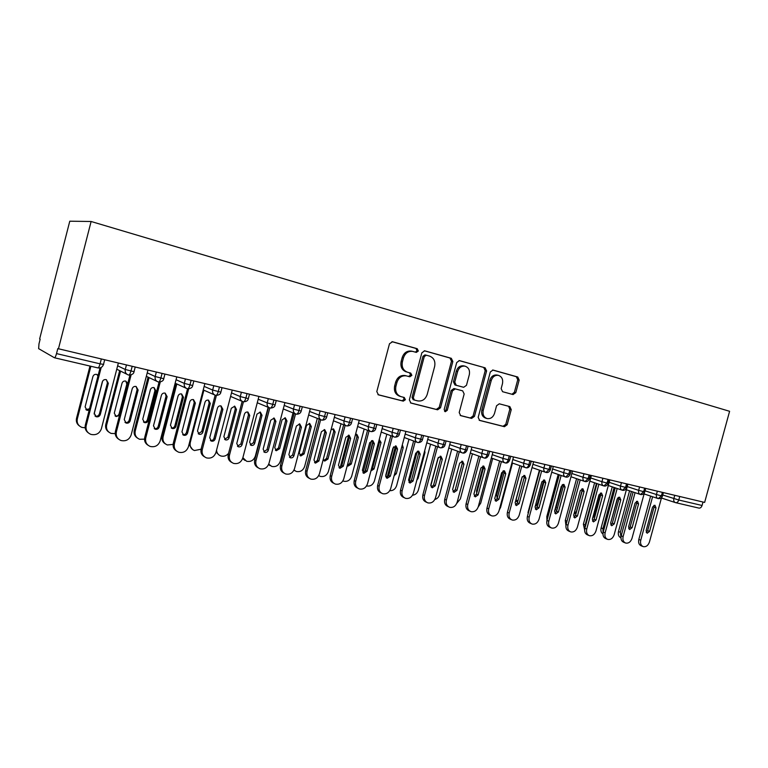 <?xml version="1.0" encoding="UTF-8"?>
<svg xmlns="http://www.w3.org/2000/svg" width="768" height="768" viewBox="0 0 768 768"><rect width="100%" height="100%" fill="white"/><g stroke="black" fill="none" stroke-linecap="round" stroke-linejoin="round"><path stroke-width="1.15" d="M418.339 350.995L417.226 348.71L392.544 341.75L389.482 343.757L376.8 391.603L378.47 394.858L403.296 401.136L405.398 399.715L404.275 397.469L401.098 396.662C396.73 395.011 395.002 391.565 395.894 386.342L396.95 382.387C398.698 377.501 401.846 375.331 406.378 375.878L409.824 376.79L411.869 375.37L410.746 373.104L407.578 372.25C403.229 370.541 401.501 367.066 402.403 361.834L403.45 357.869C405.149 353.078 408.23 350.918 412.675 351.398L416.342 352.406L418.339 350.995M415.411 352.147L417.053 350.707L415.939 348.432L391.949 341.674M377.952 394.656L402.048 400.752L404.141 399.322L403.402 397.248M409.824 376.79L408.547 376.445L410.592 375.034L409.469 372.778L407.578 372.25M513.062 394.55L515.798 392.63L519.158 380.083L517.766 377.021L492.998 370.051L490.31 372L478.176 417.37L479.635 420.432L504.451 426.701L507.178 424.742L511.238 409.622L509.837 406.598L499.277 403.805L496.56 405.763L494.534 413.328C493.123 417.264 490.656 419.021 487.142 418.579C483.792 417.322 482.486 414.595 483.226 410.4L491.213 380.582C492.566 376.733 494.957 374.995 498.374 375.35C501.859 376.589 503.232 379.373 502.474 383.683L501.149 388.627L502.57 391.699L513.139 394.57M58.416 348.931L91.114 221.491L729.6 411.293L704.64 502.416L57.802 348.605L56.525 353.597L100.08 363.84L101.299 359.117M452.842 361.507L451.315 358.31L424.694 350.813L421.853 352.819L409.344 399.878L410.947 403.066L437.587 409.805L440.496 407.798L452.842 361.507L451.498 361.2L449.971 358.013L424.253 350.765M459.581 360.634L485.136 367.834L486.586 370.963L474.432 416.419L471.619 418.406L460.694 415.642L459.197 412.55L464.16 393.974L462.662 390.845L455.28 388.886L452.458 390.874L447.264 410.333L445.248 411.734L444.173 409.555L456.701 362.582L459.36 360.586M91.114 221.491L69.773 221.203L39.638 338.938L40.157 339.216L38.976 343.853L38.65 348.653L54.442 357.763C55.066 357.725 55.757 356.333 56.525 353.597M703.008 502.032L702.058 505.478C701.376 507.427 700.301 508.291 698.832 508.08L675.792 502.694M132.154 366.442L130.944 371.107C130.205 373.709 129.456 375.034 128.698 375.091L128.669 375.082C132.058 374.89 133.834 373.757 134.006 371.702L134.17 371.578M162.029 373.536L160.829 378.134C160.09 380.698 159.322 382.003 158.506 382.042L158.477 382.032C161.798 381.85 163.536 380.736 163.728 378.701L163.843 378.566M191.107 380.438L189.926 384.979C189.187 387.504 188.39 388.781 187.526 388.81L173.299 443.194L174.374 443.875C173.674 447.898 175.133 450.691 178.762 452.246C183.427 453.187 186.643 451.354 188.41 446.774L204.845 383.702M219.418 387.168L218.246 391.651C217.517 394.138 216.701 395.386 215.798 395.405L215.76 395.395M247.008 393.725L245.846 398.141C245.117 400.589 244.282 401.818 243.331 401.827L243.293 401.818C246.413 401.683 248.074 400.618 248.323 398.621L248.362 398.477M273.888 400.109L272.736 404.467C272.016 406.886 271.162 408.096 270.173 408.086L270.125 408.077M300.086 406.33L298.954 410.64C298.234 413.021 297.36 414.202 296.333 414.192L296.285 414.173M325.642 412.397L324.518 416.65C323.798 419.002 322.915 420.163 321.85 420.144L321.802 420.125M350.563 418.32L349.45 422.515C348.739 424.838 347.837 425.981 346.742 425.952L346.685 425.933M374.88 424.09L373.786 428.246C373.075 430.531 372.154 431.654 371.03 431.616L370.973 431.597M398.621 429.734L397.526 433.834C396.826 436.09 395.894 437.194 394.742 437.146L394.675 437.126M421.795 435.235L420.71 439.286C420.01 441.514 419.069 442.598 417.888 442.541L417.821 442.531M444.422 440.611L443.357 444.614C442.656 446.813 441.706 447.878 440.496 447.821L440.429 447.802M466.531 445.862L465.475 449.818C464.774 451.987 463.814 453.043 462.576 452.966L462.509 452.947M488.131 450.989L487.085 454.896C486.394 457.046 485.414 458.083 484.157 458.006L484.09 457.987M509.242 456.01L508.205 459.869C507.514 461.99 506.534 463.008 505.258 462.922L505.181 462.902M529.882 460.906L528.854 464.726C528.163 466.819 527.174 467.827 525.878 467.731L525.802 467.712M550.061 465.706L549.043 469.478L545.962 472.416M569.808 470.39L568.79 474.125L565.69 477.024M589.114 474.979L588.115 478.675L584.995 481.526M608.016 479.472L607.027 483.12L603.878 485.933M626.515 483.859L625.536 487.478L622.368 490.243M644.63 488.16L643.651 491.741L640.474 494.467M662.362 492.374L661.402 495.917L658.205 498.605M411.802 351.216L411.398 351.11C406.954 350.63 403.882 352.79 402.182 357.571L403.45 357.869M406.31 371.923C401.962 370.214 400.234 366.749 401.136 361.517L402.182 357.571M406.598 375.926L405.11 375.542C400.579 374.995 397.44 377.165 395.693 382.032L396.95 382.387M400.512 396.48L399.84 396.278C395.482 394.627 393.754 391.2 394.646 385.978L395.693 382.032M410.448 402.874L436.282 409.402L439.181 407.395L451.498 361.2M426.355 355.21L424.272 356.592L413.309 397.824L414.432 400.061L417.792 400.915C422.304 401.491 425.443 399.341 427.19 394.454L434.65 366.451C435.552 361.296 433.891 357.859 429.638 356.122L426.355 355.21M426.202 355.171L424.963 354.893L422.976 356.294L424.272 356.592M414.307 400.022L413.155 399.667L412.042 397.44L422.976 356.294M459.034 360.566L485.136 367.834M460.224 415.45L470.256 417.994L473.069 416.016L485.203 370.646L483.744 367.526M455.338 388.896L453.936 388.531L451.123 390.518L445.939 409.939L447.264 410.333M444.566 411.341L445.939 409.939M469.315 374.678C470.064 370.272 468.634 367.44 465.014 366.163C461.482 365.789 459.024 367.555 457.642 371.462L454.781 382.166L456.298 385.315L463.68 387.293L466.474 385.315L469.315 374.678M465.014 366.163L463.661 365.856C460.128 365.482 457.67 367.238 456.288 371.146L457.642 371.462M463.613 387.283L454.954 384.97L453.446 381.821L456.288 371.146M498.374 375.35L496.973 375.034C493.555 374.669 491.174 376.406 489.821 380.246L491.213 380.582M486.682 418.445L485.77 418.176C482.419 416.918 481.114 414.192 481.853 410.006L489.821 380.246M479.165 420.24L503.05 426.278L505.776 424.33L509.827 409.238L508.589 406.262M511.949 394.243L514.378 392.275L517.738 379.757L516.346 376.704L492.576 370.013M90.883 366.259L77.318 418.925C76.627 422.947 78.173 425.77 81.936 427.411L85.162 427.786M79.411 425.933C76.838 424.022 75.878 421.478 76.522 418.33L77.318 418.925M94.128 414.048L102.634 381.091M98.15 375.293L96.768 374.429C94.877 374.083 93.59 374.803 92.909 376.589L85.104 406.886L87.005 410.314L89.146 410.237M89.981 366.058L76.522 418.33M97.949 376.07L96.931 374.477M85.843 409.603L89.51 408.826M88.32 432.864C85.661 430.896 84.672 428.275 85.344 425.011L100.061 367.901M85.344 425.011L86.189 425.654C85.478 429.802 87.053 432.72 90.931 434.39C96.019 435.466 99.504 433.603 101.376 428.794L118.32 363.158M106.416 379.699L107.434 382.762L99.408 413.885C98.669 415.776 97.306 416.525 95.299 416.122L94.963 415.987M86.189 425.654L101.194 367.459M94.224 413.194L102.298 381.898C102.998 380.054 104.323 379.306 106.272 379.651L108.346 383.27L100.291 414.49C99.562 416.39 98.189 417.139 96.173 416.736L94.224 413.194M120.576 371.107L106.646 425.05C105.965 429.034 107.462 431.818 111.149 433.411L115.219 433.622M108.845 432.115C106.147 430.262 105.12 427.699 105.773 424.435L106.646 425.05M127.805 383.395L125.779 381.101C123.936 380.774 122.678 381.494 122.016 383.251L114.288 413.155L116.141 416.534L119.52 415.45M119.664 370.656L105.773 424.435M115.037 415.872L115.248 415.949C117.139 416.323 118.435 415.613 119.126 413.808L126.816 384.077L125.827 381.12M149.069 377.616L135.235 431.021C134.544 434.957 136.013 437.712 139.622 439.267L144.509 439.162M137.501 438.106C134.698 436.31 133.622 433.738 134.285 430.397L135.235 431.021M155.971 391.027L154.061 387.61C152.256 387.302 151.037 388.013 150.384 389.741L142.733 419.261L144.538 422.592C146.381 422.957 147.648 422.246 148.33 420.461L155.971 391.027L154.963 390.518L153.994 387.6M148.08 377.146L134.285 430.397M143.482 421.968L143.568 421.997C145.411 422.362 146.669 421.651 147.35 419.875L154.963 390.518M176.822 383.981L163.094 436.829C162.413 440.736 163.843 443.453 167.376 444.97L173.088 444.403M165.408 443.923C162.528 442.186 161.424 439.613 162.086 436.205L163.094 436.829M183.475 397.325L181.622 393.965C179.875 393.658 178.675 394.368 178.032 396.077L170.458 425.213L172.214 428.506C174.01 428.851 175.248 428.15 175.92 426.394L183.475 397.325L182.41 396.806L181.478 393.926M175.776 383.501L162.086 436.205M172.214 428.506L171.206 427.92C172.982 428.237 174.211 427.536 174.874 425.789L182.41 396.806M203.894 390.211L190.272 442.502C189.59 446.371 190.982 449.05 194.438 450.538L201.053 449.232M192.595 449.568L189.005 444.49M210.317 403.459L208.512 400.147C206.803 399.859 205.632 400.56 204.998 402.25L197.501 431.021L199.21 434.266C200.966 434.602 202.166 433.901 202.829 432.173L210.317 403.459L209.184 402.941L208.282 400.099M198.221 433.69L201.715 431.558L209.184 402.941M118.608 439.162C115.814 437.251 114.758 434.611 115.44 431.232L129.936 375.168M115.44 431.232L116.371 431.885C115.661 435.994 117.197 438.874 120.989 440.506C125.923 441.533 129.322 439.68 131.155 434.938L147.926 370.186M136.109 386.477L138.125 390.048L130.157 420.845C129.437 422.717 128.102 423.456 126.144 423.072L124.243 419.587L132.23 388.704C132.922 386.89 134.208 386.15 136.109 386.477L137.136 389.52L129.187 420.23C128.467 422.093 127.133 422.832 125.194 422.448L124.992 422.381M116.371 431.885L131.098 374.918M148.061 445.248C145.162 443.405 144.067 440.755 144.749 437.29L159.053 382.118M144.749 437.29L145.757 437.952C145.046 442.022 146.544 444.864 150.25 446.458C155.059 447.437 158.362 445.594 160.157 440.938L176.755 377.03M165.082 393.11L166.061 396.106L158.189 426.403C157.488 428.237 156.192 428.976 154.301 428.611L154.234 428.582M145.757 437.952L160.253 382.042M153.485 425.808L161.386 395.338C162.058 393.552 163.325 392.813 165.168 393.13L167.126 396.643L159.235 427.037C158.525 428.87 157.229 429.61 155.328 429.245L153.485 425.808M176.717 451.162C173.75 449.386 172.608 446.726 173.299 443.194M193.296 399.562L194.237 402.518L186.451 432.422C185.77 434.218 184.522 434.947 182.698 434.621M174.374 443.875L188.678 388.886M181.958 431.866L189.782 401.798C190.445 400.032 191.674 399.302 193.478 399.61L195.379 403.066L187.565 433.066C186.874 434.88 185.606 435.61 183.754 435.254L181.958 431.866M204.624 456.893C201.6 455.184 200.429 452.544 201.12 448.954L215.146 395.194M201.12 448.954L202.272 449.635C201.562 453.619 202.992 456.374 206.534 457.901C211.075 458.794 214.214 456.979 215.952 452.458L232.214 390.211M220.8 405.859L221.702 408.768L213.994 438.298C213.36 440.016 212.17 440.746 210.422 440.496M202.272 449.635L216.394 395.482M209.712 437.779L217.459 408.096C218.112 406.349 219.312 405.629 221.059 405.926L222.902 409.334L215.174 438.941C214.493 440.726 213.254 441.446 211.459 441.11L209.712 437.779M216.547 450.154C216.806 453.034 218.237 454.973 220.848 455.962C223.891 456.758 226.464 455.866 228.576 453.293M219.101 455.069L216.048 452.074M236.486 409.459L234.739 406.195L231.302 408.269L223.882 436.694L225.542 439.891C227.251 440.208 228.432 439.517 229.075 437.808L236.486 409.459L235.296 408.922L234.442 406.128M224.582 439.315L227.914 437.194L235.296 408.922M231.811 462.47C228.739 460.829 227.558 458.198 228.25 454.56L242.16 401.366M228.25 454.56L229.459 455.251C228.758 459.197 230.141 461.914 233.616 463.402C238.032 464.256 241.094 462.461 242.794 458.006L258.893 396.547M247.613 412.003L248.477 414.864L240.845 444.01L237.456 446.218M229.459 455.251L243.427 401.846M236.755 443.53L244.426 414.23C245.069 412.512 246.24 411.792 247.949 412.08L249.744 415.44L242.083 444.672C241.421 446.429 240.211 447.149 238.464 446.822L236.755 443.53M242.87 457.709L246.614 461.261C250.81 462.067 253.728 460.349 255.35 456.086L268.147 407.28M244.954 460.416L242.602 458.64M262.032 415.306L260.333 412.08L256.973 414.144L249.619 442.214L251.242 445.373C252.912 445.68 254.054 444.989 254.698 443.309L262.032 415.306L260.794 414.758L259.968 412.013M250.291 444.816L253.469 442.685L260.794 414.758M268.742 464.15L271.757 466.426C275.856 467.203 278.698 465.494 280.291 461.299L293.021 412.877M270.182 465.638L268.531 464.65M286.973 421.008L285.312 417.84L282.038 419.885L274.752 447.619L276.326 450.73L279.706 448.675L286.973 421.008L285.677 420.461L284.89 417.754M275.395 450.173L278.419 448.051L285.677 420.461M294.01 470.045L296.314 471.475C300.307 472.214 303.091 470.525 304.656 466.387L317.309 418.368M294.797 470.717L293.894 470.294M311.318 426.586L309.706 423.456L306.499 425.482L299.28 452.88L300.826 455.962L304.118 453.926L311.318 426.586L309.974 426.019L309.235 423.37M299.894 455.395L302.794 453.283L309.974 426.019M318.72 475.603L320.294 476.4C324.192 477.12 326.909 475.43 328.454 471.35L341.03 423.754M323.232 459.437L324.749 461.069L327.974 459.043L335.107 432.029L333.533 428.938L331.085 429.696M324.998 431.318L317.107 461.222M323.827 460.502L326.592 458.4L333.706 431.453L333.014 428.861M258.298 467.894C255.206 466.32 254.006 463.699 254.698 460.032L268.493 407.424M254.698 460.032L255.965 460.723C255.264 464.64 256.618 467.318 260.016 468.768C264.317 469.584 267.302 467.798 268.973 463.411L284.909 402.72M273.773 418.003L274.589 420.806L267.034 449.587L263.798 451.795M255.965 460.723L269.798 407.981M263.136 449.146L270.73 420.211L274.166 418.08L275.914 421.392L268.33 450.25C267.677 451.987 266.496 452.707 264.797 452.39L263.136 449.146M284.122 473.174C281.011 471.667 279.802 469.066 280.493 465.37L294.173 413.347M280.493 465.37L281.818 466.07C281.126 469.939 282.442 472.579 285.763 474C289.958 474.787 292.867 473.011 294.509 468.691L310.291 408.749M299.28 423.85L300.058 426.605L292.579 455.03L289.498 457.229M281.818 466.07L295.536 413.923M288.864 454.627L296.381 426.048L299.741 423.936L301.44 427.2L293.933 455.702C293.29 457.411 292.138 458.122 290.477 457.824L288.864 454.627M309.312 478.32C306.192 476.88 304.973 474.298 305.664 470.573L319.229 419.126M305.664 470.573L307.046 471.283C306.355 475.114 307.632 477.725 310.886 479.107C314.966 479.856 317.818 478.099 319.43 473.837L335.059 414.634M324.182 429.562L324.912 432.269L317.501 460.339L314.563 462.528M307.046 471.283L320.65 419.693M313.968 459.965L321.408 431.741L324.701 429.648L326.342 432.864L318.912 461.021L315.533 463.123L313.968 459.965M333.888 483.331C330.758 481.958 329.539 479.395 330.23 475.651L343.67 424.781M330.23 475.651L331.67 476.362C330.97 480.163 332.218 482.736 335.405 484.09C339.389 484.81 342.173 483.072 343.757 478.867L359.232 420.374M348.49 435.139L349.171 437.789L341.837 465.523L339.034 467.702M331.67 476.362L345.149 425.357M338.467 465.178L345.84 437.299L349.056 435.226L350.65 438.394L343.296 466.205L339.994 468.298L338.467 465.178M342.902 480.874L343.718 481.219C347.52 481.901 350.179 480.23 351.696 476.198L364.195 429.024M347.28 465.562L348.115 466.051L351.274 464.054L358.339 437.347L356.813 434.304L355.536 434.333M348.72 435.389L340.234 467.472M347.29 465.485L349.853 463.402L356.899 436.771L356.246 434.218M366.566 485.904L366.614 485.923C370.33 486.586 372.931 484.925 374.419 480.95L386.832 434.189M372.883 441.782L364.915 471.84M370.954 470.928L374.045 468.941L381.043 442.55L379.258 439.478M371.549 440.698L363.053 472.742M371.126 470.102L372.576 468.288L379.565 441.955L379.19 439.728M389.77 490.694C393.091 490.829 395.386 489.13 396.634 485.587L408.96 439.258M395.491 446.006L387.13 477.485M394.099 475.766L396.307 473.722L403.238 447.629L402.307 444.883M393.61 446.813L385.699 476.582M412.512 495.226C415.392 494.899 417.331 493.2 418.349 490.118L430.589 444.211M417.293 451.296L408.998 482.448M416.87 480.067L418.07 478.397L424.944 452.592L424.723 450.605M434.842 499.478C437.203 498.787 438.787 497.146 439.594 494.554L451.747 449.069M438.384 457.296L430.762 485.875M357.888 488.237L357.85 488.218C354.739 486.893 353.53 484.358 354.221 480.614L367.546 430.301M354.221 480.614L355.699 481.334C355.008 485.088 356.227 487.632 359.338 488.957C363.226 489.648 365.942 487.92 367.507 483.773L382.829 425.981M372.221 440.582L372.854 443.184L365.587 470.582L362.918 472.742M355.699 481.334L369.062 430.886M362.381 470.275L369.686 442.723L372.835 440.669L374.381 443.798L367.094 471.274L363.869 473.347L362.381 470.275M381.379 493.056L381.178 492.96C378.134 491.664 376.954 489.168 377.645 485.453L390.854 435.706M377.645 485.453L379.171 486.182C378.48 489.898 379.661 492.403 382.714 493.709C386.506 494.371 389.165 492.653 390.701 488.563L405.878 431.453M395.395 445.901L395.99 448.445L388.79 475.526L386.237 477.667M379.171 486.182L392.419 436.291M385.738 475.248L392.966 448.022L396.048 445.978L397.565 449.069L390.346 476.227L387.187 478.282L385.738 475.248M404.314 497.76L403.968 497.597C400.992 496.33 399.84 493.862 400.522 490.186L413.616 440.986M400.522 490.186L402.096 490.915C401.405 494.602 402.557 497.069 405.552 498.346C409.248 498.979 411.85 497.28 413.357 493.238L428.4 436.8M418.032 451.104L418.589 453.59L411.456 480.355L409.018 482.477M402.096 490.915L415.229 441.581M408.557 480.096L415.718 453.197L418.733 451.171L420.202 454.224L413.05 481.056L409.958 483.091L408.557 480.096M426.72 502.349L426.24 502.128C423.322 500.89 422.198 498.451 422.88 494.813L435.859 446.141M422.88 494.813L424.493 495.542C423.811 499.19 424.934 501.629 427.853 502.877C431.462 503.491 434.016 501.802 435.504 497.818L450.403 442.032M440.16 456.182L440.669 458.621L433.603 485.078L431.27 487.171M424.493 495.542L437.51 446.746M430.848 484.848L437.942 458.256L440.899 456.25L442.33 459.254L435.245 485.779L432.221 487.805L430.848 484.848M448.608 506.832L448.003 506.554C445.142 505.334 444.048 502.934 444.73 499.334L457.603 451.19M444.73 499.334L446.381 500.064C445.699 503.674 446.794 506.093 449.664 507.312C453.187 507.898 455.674 506.227 457.142 502.291L471.907 447.139M461.789 461.155L462.259 463.536L455.261 489.686L453.024 491.76M446.381 500.064L459.283 451.795M452.63 489.485L459.667 463.2L462.557 461.203L463.949 464.17L456.931 490.397L453.965 492.403L452.63 489.485M456.749 503.395L460.378 498.893L472.435 453.83M462.346 463.018L455.962 487.056M469.997 511.2L469.286 510.883C466.483 509.693 465.418 507.312 466.09 503.75L478.848 456.125M466.09 503.75L467.779 504.49C467.107 508.061 468.163 510.442 470.976 511.642C474.413 512.208 476.861 510.547 478.301 506.659L492.931 452.131M482.928 466.013L483.36 468.336L476.429 494.198L474.298 496.243M467.779 504.49L480.576 456.739M473.933 494.016L480.893 468.029L483.734 466.051L485.088 468.979L478.138 494.909L475.229 496.896L473.933 494.016M478.224 506.938L480.71 503.136L492.682 458.496M483.12 466.282L476.515 490.944L476.765 492.95M490.906 515.472L490.09 515.117C487.344 513.946 486.307 511.603 486.979 508.07L499.632 460.954M486.979 508.07L488.707 508.81C488.026 512.352 489.072 514.704 491.818 515.875C495.178 516.422 497.578 514.781 498.998 510.931L513.485 457.018M503.606 470.765L504 473.03L497.126 498.605L495.091 500.621M488.707 508.81L501.389 461.578M494.755 498.451L501.658 472.752L504.442 470.794L505.757 473.683L498.874 499.325L496.022 501.293L494.755 498.451M499.258 509.971L500.611 507.293L512.496 463.066M503.069 470.947L496.541 495.245L497.347 497.808M496.867 497.357L497.53 497.117M511.354 519.648L510.442 519.254C507.754 518.112 506.746 515.789 507.418 512.294L519.955 465.677M507.418 512.294L509.174 513.034C508.502 516.538 509.51 518.87 512.198 520.013C515.491 520.541 517.834 518.909 519.235 515.117L533.597 461.789M523.834 475.411L524.189 477.629L517.373 502.925L515.434 504.912M509.174 513.034L521.741 466.301M515.126 502.781L521.971 477.37L524.698 475.43L525.974 478.282L519.149 503.635L516.365 505.594L515.126 502.781M522.298 476.602L516.144 499.459L517.565 502.224M516.442 501.514L518.15 500.026M531.35 523.728L530.362 523.306C527.722 522.182 526.733 519.888 527.405 516.432L539.837 470.304M527.405 516.432L529.19 517.171C528.518 520.646 529.507 522.941 532.147 524.074C535.363 524.582 537.658 522.96 539.04 519.206L553.277 466.464M543.619 479.962L543.936 482.122L537.187 507.139L535.325 509.098M529.19 517.171L541.661 470.938M535.056 507.024L541.834 481.891L544.512 479.962L545.76 482.784L538.992 507.859L536.266 509.798L535.056 507.024M527.75 515.146L528.374 512.822M535.498 505.411L537.427 506.266M539.414 470.16L527.962 512.65M535.603 505.594L537.389 503.712L543.744 480.163M550.915 527.722L549.84 527.27C547.258 526.166 546.298 523.901 546.97 520.474L559.296 474.826M546.97 520.474L548.784 521.222C548.112 524.659 549.072 526.934 551.664 528.038C554.803 528.528 557.059 526.915 558.422 523.21L572.525 471.034M562.982 484.416L563.27 486.528L556.579 511.277L554.803 513.197M548.784 521.222L561.139 475.469M554.563 511.181L561.283 486.317L563.904 484.406L565.114 487.19L558.413 511.997L555.734 513.917L554.563 511.181M546.95 520.55L546.816 516.586L547.901 517.027M554.861 510.077L556.973 509.837M558.192 474.451L546.816 516.586M555.091 509.232L556.08 507.725L562.282 484.771M570.067 531.629L568.915 531.149C566.39 530.074 565.45 527.827 566.112 524.429L578.342 479.261M566.112 524.429L567.955 525.187C567.293 528.586 568.234 530.832 570.768 531.917C573.84 532.387 576.048 530.794 577.392 527.136L591.379 475.517M581.933 488.784L582.192 490.838L575.558 515.318L573.859 517.21M567.955 525.187L580.214 479.904M573.648 515.242L580.31 490.646L582.883 488.746L584.064 491.501L577.421 516.038L574.79 517.949L573.648 515.242M565.92 525.379L565.286 520.445L567.005 521.136M573.917 514.243L576.192 512.352L582.278 489.85M576.586 478.666L565.286 520.445M588.816 535.45L587.597 534.95C585.11 533.885 584.198 531.677 584.861 528.307L596.986 483.6M584.861 528.307L586.733 529.066C586.07 532.435 586.982 534.653 589.469 535.718C592.474 536.17 594.643 534.586 595.968 530.966L609.83 479.894M600.49 493.056L600.71 495.053L594.144 519.274L592.522 521.136M586.733 529.066L598.886 484.243M592.339 519.216L598.934 494.88L601.469 492.998L602.621 495.725L596.026 520.003L593.453 521.894L592.339 519.216M596.438 483.418L585.178 524.938L585.005 527.77M584.611 529.834L583.382 524.227L585.178 524.938M592.675 517.987L594.154 516.211L600.432 493.075M594.605 482.794L583.382 524.227M607.162 539.184L605.885 538.675C603.446 537.629 602.563 535.44 603.216 532.109L615.235 487.853M603.216 532.109L605.117 532.858C604.454 536.198 605.338 538.387 607.776 539.434C610.723 539.875 612.854 538.31 614.16 534.73L627.898 484.186M618.662 497.232L618.854 499.181L612.346 523.152L610.79 524.976M605.117 532.858L617.165 488.496M610.637 523.114L617.184 499.037L619.661 497.165L620.784 499.853L614.256 523.882L611.722 525.763L610.637 523.114M614.112 487.478L602.938 528.643L603.091 532.666M602.957 533.962C601.133 532.694 600.509 530.688 601.114 527.933L602.938 528.643M611.184 521.107L617.77 497.904M612.269 486.854L601.114 527.933M625.133 542.851L623.798 542.314C621.408 541.286 620.544 539.126 621.197 535.824L633.12 492.019M621.197 535.824L623.117 536.582C622.454 539.885 623.328 542.054 625.718 543.082C628.598 543.504 630.691 541.949 631.978 538.406L644.429 492.682M636.461 501.331L636.624 503.222L630.173 526.954L628.694 528.739M623.117 536.582L635.069 492.662M628.56 526.925L635.05 503.098L637.488 501.245L638.573 503.904L632.102 527.683L629.616 529.546L628.56 526.925M631.44 491.453L620.333 532.282L620.966 537.158M620.938 537.821C618.682 536.794 617.866 534.71 618.49 531.562L620.333 532.282M629.568 490.829L618.49 531.562M642.739 546.432L641.347 545.885C639.005 544.877 638.16 542.736 638.813 539.472L650.63 496.099M638.813 539.472L640.752 540.221C640.099 543.504 640.944 545.645 643.286 546.653C646.109 547.066 648.163 545.52 649.44 542.016L661.536 497.645M653.894 505.354L654.038 507.187L647.635 530.669L646.224 532.426M640.752 540.221L652.598 496.752M646.118 530.659L652.55 507.082L654.941 505.238L656.006 507.869L649.584 531.398L647.146 533.251L646.118 530.659M415.939 348.432L417.226 348.71M409.469 372.778L410.746 373.104M104.659 359.914L103.469 364.512C102.48 367.181 100.618 368.304 97.882 367.901L54.538 357.782L97.882 367.901C98.592 367.882 99.322 366.528 100.08 363.84L103.68 364.406M679.738 496.502L678.778 500.006L702.058 505.478M662.726 495.005L678.778 500.006C678.096 501.974 677.021 502.858 675.571 502.646L675.571 502.646M117.638 365.798L125.261 369.485L126.403 365.078M135.187 367.162L134.006 371.702L125.261 369.485C124.829 372.192 125.885 374.035 128.429 375.014M147.235 372.854L155.174 376.522L156.298 372.173M176.054 379.718L184.291 383.386L185.405 379.094M204.144 386.4L212.65 390.058L213.754 385.824M231.504 392.899L240.278 396.566L241.373 392.381M258.192 399.235L267.206 402.902L268.291 398.774M284.208 405.408L293.453 409.075L294.518 405.005M309.59 411.427L319.046 415.104L320.102 411.082M334.358 417.293L344.016 420.979L345.062 417.014M358.531 423.024L368.371 426.72L369.418 422.794M382.138 428.611L392.15 432.317L393.187 428.438M405.187 434.074L415.373 437.779L416.39 433.949M427.709 439.402L438.038 443.117L439.046 439.334M449.712 444.605L460.186 448.33L461.194 444.595M471.216 449.693L481.834 453.427L482.822 449.731M492.25 454.666L502.982 458.41L503.971 454.752M512.813 459.533L523.67 463.277L524.64 459.667M532.925 464.285L543.888 468.038L544.848 464.467M552.605 468.941L563.674 472.694L564.624 469.162M571.862 473.491L583.027 477.254L583.968 473.76M590.717 477.955L601.968 481.709L602.899 478.253M609.178 482.314L620.506 486.077L621.437 482.65M627.245 486.586L638.659 490.349L639.571 486.96M645.034 490.8L656.429 494.534L657.341 491.184M675.437 502.618C673.968 502.013 673.44 500.688 673.843 498.634L674.746 495.312M164.899 374.218L163.728 378.701L155.174 376.522C154.742 379.2 155.76 381.014 158.246 381.965M193.824 381.091L192.672 385.517L184.291 383.386C183.859 386.016 184.858 387.802 187.277 388.742L187.45 388.781M222 387.782L220.858 392.16L212.65 390.058C212.218 392.659 213.187 394.426 215.549 395.338M187.526 388.81C190.733 388.646 192.451 387.552 192.672 385.517L192.739 385.373M249.456 394.301L248.323 398.621L240.278 396.566C239.846 399.139 240.787 400.867 243.091 401.76M215.798 395.405C218.947 395.242 220.637 394.166 220.858 392.16L220.896 392.006M276.211 400.656L275.098 404.928L267.206 402.902C266.774 405.446 267.686 407.146 269.933 408.019M302.304 406.858L301.19 411.072L293.453 409.075C293.021 411.59 293.904 413.27 296.093 414.125M270.173 408.086C273.216 407.952 274.858 406.896 275.098 404.928L275.126 404.784M327.744 412.896L326.65 417.062L319.046 415.104C318.614 417.59 319.478 419.242 321.61 420.077M296.333 414.192C299.05 414.221 300.672 413.184 301.19 411.072L301.229 410.938M352.57 418.79L351.475 422.909L344.016 420.979C343.584 423.437 344.419 425.069 346.502 425.885M321.85 420.144C324.528 420.173 326.131 419.155 326.65 417.062L326.678 416.938M376.79 424.55L375.715 428.621L368.371 426.72C367.949 429.139 368.755 430.752 370.8 431.549M346.742 425.952C349.402 425.962 350.986 424.954 351.475 422.909L351.514 422.794M400.435 430.166L399.37 434.189L392.15 432.317C391.728 434.707 392.515 436.301 394.502 437.078M371.03 431.616C373.651 431.645 375.206 430.646 375.715 428.621L375.744 428.506M423.523 435.648L422.467 439.622L415.373 437.779C414.941 440.15 415.709 441.715 417.658 442.483M394.742 437.146C397.315 437.184 398.861 436.195 399.37 434.189L399.398 434.074M446.074 441.005L445.027 444.941L438.038 443.117C437.616 445.459 438.355 447.005 440.266 447.754M417.888 442.541C420.422 442.589 421.949 441.619 422.467 439.622L422.496 439.517M468.106 446.237L467.069 450.125L460.186 448.33C459.773 450.643 460.483 452.17 462.346 452.909M440.496 447.821C442.992 447.869 444.509 446.909 445.027 444.941L445.046 444.835M489.638 451.354L488.602 455.194L481.834 453.427C481.411 455.712 482.112 457.219 483.926 457.939M462.576 452.966C464.362 453.523 465.859 452.573 467.069 450.125L467.088 450.029M510.682 456.346L509.654 460.147L502.982 458.41C502.57 460.675 503.251 462.154 505.027 462.864M484.157 458.006C485.923 458.554 487.402 457.613 488.602 455.194L488.63 455.107M531.254 461.232L530.237 464.995L523.67 463.277C523.248 465.514 523.91 466.982 525.648 467.674M505.258 462.922C507.062 463.43 508.531 462.509 509.654 460.147L509.683 460.07M551.376 466.013L550.368 469.738L543.888 468.038C543.475 470.256 544.118 471.696 545.818 472.378M525.878 467.731C527.674 468.24 529.123 467.318 530.237 464.995L530.266 464.918M571.066 470.688L570.067 474.374L563.674 472.694C563.261 474.883 563.885 476.314 565.546 476.976M546.048 472.445C547.862 472.915 549.302 472.013 550.368 469.738L550.397 469.661M590.323 475.267L589.334 478.906L583.027 477.254C582.614 479.414 583.219 480.826 584.851 481.478M565.776 477.043C567.581 477.504 569.011 476.621 570.067 474.374L570.086 474.298M609.168 479.741L608.189 483.35L601.968 481.709C601.555 483.85 602.15 485.251 603.744 485.885M585.082 481.546C586.925 481.968 588.346 481.094 589.334 478.906L589.354 478.838M627.619 484.128L626.65 487.69L620.506 486.077C620.093 488.198 620.669 489.571 622.234 490.205M603.974 485.952C605.808 486.374 607.219 485.501 608.189 483.35L608.208 483.283M645.686 488.419L644.726 491.952L638.659 490.349C638.246 492.451 638.813 493.805 640.339 494.429M622.474 490.262C624.326 490.656 625.718 489.802 626.65 487.69L626.669 487.632M663.379 492.614L662.429 496.118L656.429 494.534C656.026 496.608 656.573 497.952 658.07 498.566M640.579 494.486C642.422 494.87 643.805 494.026 644.726 491.952L644.736 491.894M658.31 498.624C660.509 498.739 661.882 497.904 662.429 496.118L662.438 496.061M401.136 361.517L402.403 361.834M394.646 385.978L395.894 386.342M402.038 400.742L403.296 401.136L402.048 400.752M439.181 407.395L440.496 407.798M449.971 358.013L451.315 358.31M412.042 397.44L413.309 397.824M485.203 370.646L486.586 370.963M473.069 416.016L474.432 416.419M451.123 390.518L452.458 390.874M453.446 381.821L454.781 382.166M454.954 384.97L456.298 385.315M481.853 410.006L483.226 410.4M509.827 409.238L511.238 409.622M505.776 424.33L507.178 424.742M516.346 376.704L517.766 377.021M517.738 379.757L519.158 380.083M514.378 392.275L515.798 392.63M108.346 383.27L107.434 382.762M100.291 414.49L99.408 413.885M126.816 384.077L127.536 384.451M119.126 413.808L119.827 414.259M147.35 419.875L148.33 420.461M174.874 425.789L175.92 426.394M189.629 442.118L190.272 442.502M201.715 431.558L202.829 432.173M138.125 390.048L137.136 389.52M130.157 420.845L129.187 420.23M167.126 396.643L166.061 396.106M159.235 427.037L158.189 426.403M195.379 403.066L194.237 402.518M187.565 433.066L186.451 432.422M222.902 409.334L221.702 408.768M215.174 438.941L213.994 438.298M227.914 437.194L229.075 437.808M249.744 415.44L248.477 414.864M242.083 444.672L240.845 444.01M253.469 442.685L254.698 443.309M278.419 448.051L279.706 448.675M302.794 453.283L304.118 453.926M333.706 431.453L335.107 432.029M326.592 458.4L327.974 459.043M275.914 421.392L274.589 420.806M268.33 450.25L267.034 449.587M301.44 427.2L300.058 426.605M293.933 455.702L292.579 455.03M326.342 432.864L324.912 432.269M318.912 461.021L317.501 460.339M350.65 438.394L349.171 437.789M343.296 466.205L341.837 465.523M356.899 436.771L358.339 437.347M349.853 463.402L351.274 464.054M379.565 441.955L381.043 442.55M372.576 468.288L374.045 468.941M401.741 447.043L403.238 447.629M394.819 473.069L396.307 473.722M424.262 452.333L424.944 452.592M417.389 478.109L418.07 478.397M374.381 443.798L372.854 443.184M367.094 471.274L365.587 470.582M397.565 449.069L395.99 448.445M390.346 476.227L388.79 475.526M420.202 454.224L418.589 453.59M413.05 481.056L411.456 480.355M442.33 459.254L440.669 458.621M435.245 485.779L433.603 485.078M463.949 464.17L462.259 463.536M456.931 490.397L455.261 489.686M485.088 468.979L483.36 468.336M478.138 494.909L476.429 494.198M505.757 473.683L504 473.03M498.874 499.325L497.126 498.605M525.974 478.282L524.189 477.629M519.149 503.635L517.373 502.925M545.76 482.784L543.936 482.122M538.992 507.859L537.187 507.139M537.389 503.712L538.042 503.971M565.114 487.19L563.27 486.528M558.413 511.997L556.579 511.277M556.08 507.725L557.395 508.243M584.064 491.501L582.192 490.838M577.421 516.038L575.558 515.318M574.598 511.738L576.192 512.352M602.621 495.725L600.71 495.053M596.026 520.003L594.144 519.274M593.251 515.866L594.154 516.211M620.784 499.853L618.854 499.181M614.256 523.882L612.346 523.152M638.573 503.904L636.624 503.222M632.102 527.683L630.173 526.954M656.006 507.869L654.038 507.187M649.584 531.398L647.635 530.669M675.715 502.685L698.832 508.08M116.765 369.216L126.893 374.246M146.342 376.32L156.893 381.322M175.152 383.213L186.077 388.195M203.222 389.914L214.474 394.858M230.592 396.422L242.122 401.347M257.27 402.758L269.059 407.654M283.286 408.931L295.306 413.808M308.669 414.941L320.899 419.789M333.437 420.797L345.85 425.626M357.61 426.509L370.195 431.318M381.216 432.077L393.946 436.867M404.275 437.52L417.139 442.291M426.797 442.829L439.786 447.581M448.8 448.013L461.904 452.746M470.314 453.072L483.523 457.795M491.347 458.026L504.643 462.73M511.92 462.864L525.293 467.549M532.032 467.597L545.482 472.262M551.722 472.224L565.229 476.87M570.979 476.755L584.554 481.382M589.843 481.181L603.466 485.798M608.304 485.52L621.974 490.118M626.381 489.763L640.09 494.342M644.093 493.93L657.83 498.48M661.44 498L675.216 502.541M411.398 351.11L412.675 351.398M405.11 375.542L406.378 375.878M424.963 354.893L426.269 355.181M453.936 388.531L455.28 388.886M86.189 409.738L87.005 410.314M96.173 416.736L95.299 416.122M115.248 415.949L116.141 416.534M143.568 421.997L144.538 422.592M198.307 433.757L199.21 434.266M126.144 423.072L125.194 422.448M155.328 429.245L154.301 428.611M183.754 435.254L182.726 434.65M211.459 441.11L210.528 440.592M224.726 439.45L225.542 439.891M238.464 446.822L237.619 446.371M250.502 444.989L251.242 445.373M275.654 450.394L276.326 450.73M300.202 455.654L300.826 455.962M324.182 460.8L324.749 461.069M264.797 452.39L264.029 451.997M290.477 457.824L289.786 457.478M315.533 463.123L314.899 462.816M339.994 468.298L339.418 468.019M347.597 465.811L348.115 466.051M363.869 473.347L363.341 473.098M387.187 478.282L386.698 478.061"/></g></svg>
